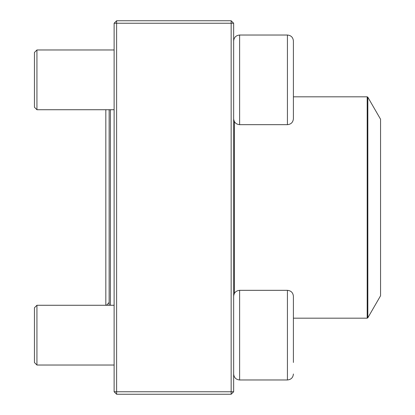 <?xml version="1.0" encoding="UTF-8"?>
<svg xmlns="http://www.w3.org/2000/svg" width="415" height="415" viewBox="0 0 415 415"><rect width="100%" height="100%" fill="white"/><g stroke="black" fill="none" stroke-linecap="round" stroke-linejoin="round"><path stroke-width="0.62" d="M231.155 394.25L116.615 394.25L114.125 391.76L114.125 23.24L116.615 23.24L116.615 391.76L231.155 391.76L231.155 23.24L116.615 23.24L116.615 20.75L231.155 20.75L231.155 23.24L233.645 23.24L233.645 391.76L231.155 391.76L231.155 394.25L233.645 391.76M116.615 394.25L116.615 391.76L114.125 391.76M114.125 23.24L116.615 20.75M231.155 20.75L233.645 23.24M293.405 107.163L293.405 52.534M293.405 41.007L293.405 118.695C293.052 122.321 291.06 124.313 287.429 124.671L287.429 35.031C291.06 35.384 293.052 37.376 293.405 41.007C293.052 37.376 291.06 35.384 287.429 35.031L239.621 35.031C235.99 35.384 233.998 37.376 233.645 41.007C233.998 37.376 235.99 35.384 239.621 35.031L239.621 124.671L287.429 124.671M36.935 109.731L34.445 107.241L34.445 52.461L36.935 49.971L36.935 109.731L114.125 109.731M293.405 335.149L293.405 307.837M287.429 290.329L239.621 290.329L239.621 379.969L287.429 379.969L287.429 290.329C291.06 290.687 293.052 292.679 293.405 296.305L293.405 362.466M36.935 335.149L36.935 365.029L114.125 365.029L36.935 365.029L34.445 362.539L34.445 307.759L36.935 305.269L36.935 335.149M114.125 305.269L36.935 305.269L105.825 305.269L105.825 109.731M239.621 379.969C235.99 379.616 233.998 377.624 233.645 373.993C233.998 377.624 235.99 379.616 239.621 379.969L287.429 379.969C291.06 379.616 293.052 377.624 293.405 373.993C293.052 377.624 291.06 379.616 287.429 379.969M109.145 305.269L109.145 109.731M110.39 109.731L110.39 305.269M367.83 317.807L380.555 295.771L380.555 119.23L367.83 97.193L367.83 317.807L367.187 318.181L367.187 96.82L293.405 96.82M234.392 293.415L234.392 121.585M36.935 49.971L114.125 49.971M239.621 124.671C235.99 124.313 233.998 122.321 233.645 118.695M239.621 290.329C235.99 290.687 233.998 292.679 233.645 296.305M34.445 362.539L36.935 365.029M367.187 318.181L293.405 318.181M367.187 96.82L367.83 97.193M106.52 305.269L109.145 302.473"/></g></svg>
